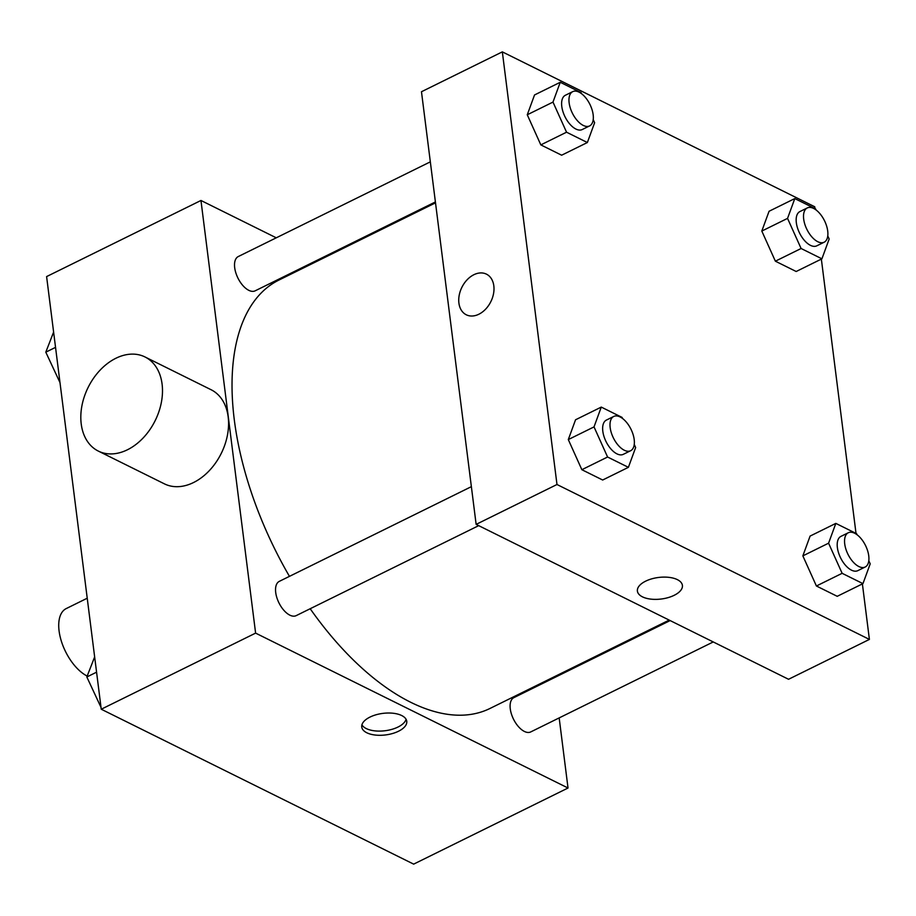 <?xml version="1.0" encoding="UTF-8"?>
<svg xmlns="http://www.w3.org/2000/svg" width="916" height="916" viewBox="0 0 916 916"><rect width="100%" height="100%" fill="white"/><g stroke="black" fill="none" stroke-linecap="round" stroke-linejoin="round"><path stroke-width="1.37" d="M87.226 598.217L66.227 608.579A38.209 19.625 63.8 0 0 59.082 630.929A38.209 19.625 63.8 0 0 87.169 676.054M559.172 717.904L568.023 788.012L413.666 864.132L101.252 709.224L46.602 276.586L200.959 200.478L276.266 237.816M568.023 788.012L255.61 633.116L101.252 709.224M369.995 717.079A22.682 10.855 -7.2 0 1 393.296 713.266A22.682 10.855 -7.2 0 1 406.761 721.316A22.682 10.855 -7.2 0 1 385.625 734.93A22.682 10.855 -7.2 0 1 361.751 726.995A22.682 10.855 -7.2 0 1 369.995 717.079M435.512 202.848L278.888 280.078A238.79 122.641 63.8 0 0 234.29 419.768A238.79 122.641 63.8 0 0 289.456 576.359M310.18 608.728A238.79 122.641 63.8 0 0 490.094 708.412L669.195 620.098M553.997 676.901L554.111 677.806M319.34 259.171L320.314 259.652M255.61 633.116L200.959 200.478M670.157 620.579L513.842 697.66A19.099 9.813 63.8 0 0 510.269 708.835A19.099 9.813 63.8 0 0 518.49 726.686A19.099 9.813 63.8 0 0 530.73 731.93L713.243 641.944M471.362 486.659L279.288 581.374A19.099 9.813 63.8 0 0 275.716 592.549A19.099 9.813 63.8 0 0 283.937 610.388A19.099 9.813 63.8 0 0 296.189 615.632L478.69 525.647M435.398 201.944L255.152 290.83A19.099 9.813 -116.2 0 1 237.908 278.029A19.099 9.813 -116.2 0 1 238.252 256.56L430.337 161.846M144.991 356.954L211.081 389.724A52.533 37.407 116.4 0 1 228.164 416.849A52.533 37.407 116.4 0 1 209.169 470.801A52.533 37.407 116.4 0 1 164.411 483.854L98.321 451.084A52.533 37.407 116.4 0 1 88.142 387.399A52.533 37.407 116.4 0 1 144.991 356.954A52.533 37.407 116.4 0 1 162.086 384.079A52.533 37.407 116.4 0 1 143.079 438.031A52.533 37.407 116.4 0 1 98.321 451.084M559.745 674.073A52.533 37.407 -63.6 0 0 562.802 673.523M580.95 664.569A52.533 37.407 -63.6 0 0 583.778 662.222M406.074 719.266A22.682 10.855 -7.2 0 1 385.086 730.739A22.682 10.855 -7.2 0 1 361.923 724.842M862.391 583.904L869.399 639.414L788.55 679.283L476.137 524.376L421.475 91.737L502.334 51.868L814.748 206.776L814.977 208.585M869.399 639.414L556.985 484.507L476.137 524.376M645.631 581.168A22.682 10.855 -7.2 0 1 668.943 577.355A22.682 10.855 -7.2 0 1 682.409 585.393A22.682 10.855 -7.2 0 1 661.26 599.018A22.682 10.855 -7.2 0 1 637.399 591.083A22.682 10.855 -7.2 0 1 645.631 581.168M796.187 271.502L775.371 261.186L761.814 231.061L769.074 211.264L761.814 231.061L775.371 261.186L796.187 271.502L821.915 258.816L801.099 248.499L787.542 218.386L794.79 198.577L815.606 208.894L816.11 210.004M602.671 480.018L581.855 469.702L568.298 439.577L575.546 419.78L568.298 439.577L581.855 469.702L602.671 480.018L628.399 467.332L607.583 457.015L594.026 426.902L601.274 407.093L622.09 417.41L622.582 418.52M821.354 259.091L856.013 533.398M556.985 484.507L502.334 51.868M837.224 596.316L816.408 586L802.851 555.875L810.099 536.078L802.851 555.875L816.408 586L837.224 596.316L862.952 583.629L842.136 573.313L828.579 543.188L835.827 523.391L856.643 533.707L857.136 534.818M561.634 155.205L540.829 144.888L527.261 114.775L534.52 94.966L527.261 114.775L540.829 144.888L561.634 155.205L587.362 142.53L566.546 132.202L552.989 102.088L560.249 82.28L581.053 92.608L581.557 93.707M493.827 285.861A22.682 16.156 116.4 0 1 485.617 309.161A22.682 16.156 116.4 0 1 466.29 314.795A22.682 16.156 116.4 0 1 461.893 287.292A22.682 16.156 116.4 0 1 486.442 274.147A22.682 16.156 116.4 0 1 493.827 285.861M466.29 314.795A22.682 16.156 116.4 0 1 461.904 287.292A22.682 16.156 116.4 0 1 486.442 274.147M682.409 585.393A22.682 10.855 -7.2 0 1 661.26 599.007A22.682 10.855 -7.2 0 1 637.399 591.083M593.225 119.641L594.621 122.721L587.362 142.53M572.706 91.646L565.355 95.275A19.099 9.813 63.8 0 0 561.783 106.451A19.099 9.813 63.8 0 0 570.004 124.29A19.099 9.813 63.8 0 0 582.255 129.534L589.606 125.916A19.099 9.813 63.8 0 0 589.95 104.447A19.099 9.813 63.8 0 0 572.706 91.646A19.099 9.813 63.8 0 0 569.134 102.821A19.099 9.813 63.8 0 0 577.355 120.66A19.099 9.813 63.8 0 0 589.606 125.916M566.546 132.202L540.829 144.888M552.989 102.088L527.261 114.775M560.249 82.28L534.52 94.966M827.778 235.927L829.163 239.019L821.915 258.816M807.259 207.943L799.908 211.562A19.099 9.813 63.8 0 0 796.336 222.737A19.099 9.813 63.8 0 0 804.557 240.587A19.099 9.813 63.8 0 0 816.797 245.831L824.148 242.213A19.099 9.813 63.8 0 0 824.503 220.733A19.099 9.813 63.8 0 0 807.259 207.943A19.099 9.813 63.8 0 0 803.687 219.119A19.099 9.813 63.8 0 0 811.908 236.958A19.099 9.813 63.8 0 0 824.148 242.213M801.099 248.499L775.371 261.186M787.542 218.386L761.814 231.061M794.79 198.577L769.074 211.264M634.261 444.443L635.647 447.535L628.399 467.332M613.743 416.459L606.392 420.078A19.099 9.813 63.8 0 0 602.82 431.253A19.099 9.813 63.8 0 0 611.041 449.103A19.099 9.813 63.8 0 0 623.281 454.347L630.632 450.729A19.099 9.813 63.8 0 0 630.987 429.249A19.099 9.813 63.8 0 0 613.743 416.459A19.099 9.813 63.8 0 0 610.17 427.635A19.099 9.813 63.8 0 0 618.392 445.474A19.099 9.813 63.8 0 0 630.632 450.729M607.583 457.015L581.855 469.702M594.026 426.902L568.298 439.577M601.274 407.093L575.546 419.78M868.815 560.741L870.2 563.832L862.952 583.629M848.285 532.757L840.945 536.375A19.099 9.813 63.8 0 0 837.373 547.55A19.099 9.813 63.8 0 0 845.594 565.401A19.099 9.813 63.8 0 0 857.834 570.645L865.185 567.015A19.099 9.813 63.8 0 0 865.54 545.547A19.099 9.813 63.8 0 0 848.285 532.757A19.099 9.813 63.8 0 0 844.724 543.932A19.099 9.813 63.8 0 0 852.945 561.771A19.099 9.813 63.8 0 0 865.185 567.015M842.136 573.313L816.408 586M828.579 543.188L802.851 555.875M835.827 523.391L810.099 536.078M59.987 382.602L45.8 352.168L53.609 332.096M55.544 347.37L45.8 352.168M101.023 707.415L86.837 676.981L94.646 656.909M96.569 672.184L86.837 676.981"/></g></svg>
